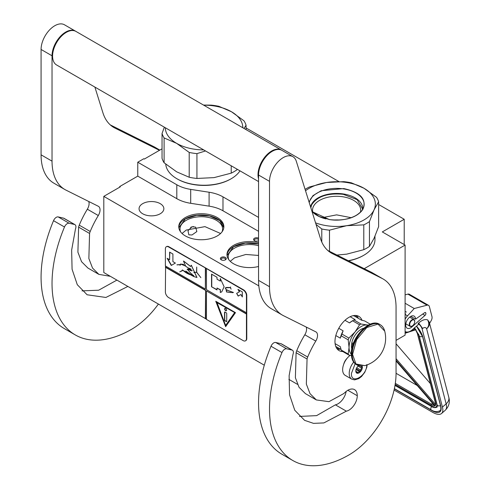 <?xml version="1.0" encoding="UTF-8"?>
<svg xmlns="http://www.w3.org/2000/svg" width="490" height="490" viewBox="0 0 490 490"><rect width="100%" height="100%" fill="white"/><g stroke="black" fill="none" stroke-linecap="round" stroke-linejoin="round"><path stroke-width="0.73" d="M364.229 268.673L405.095 245.08L405.095 335.154L396.055 340.372M378.629 204.495L404.219 219.269L382.31 231.923L405.095 245.08M246.06 127.957L338.872 181.545M162.037 148.831L144.336 159.054L143.791 158.736L137.763 162.214L176.81 184.761A30.986 17.891 0 0 0 190.702 189.391L209.089 192.233A30.986 17.891 180 0 1 222.981 196.864L258.555 217.407M404.219 219.269L404.219 244.571M119.689 187.198L119.689 186.568L137.763 176.131L176.81 198.677A30.986 17.891 180 0 0 190.702 203.307L209.089 206.149L209.089 192.233M137.763 162.214L137.763 176.131M258.555 231.323L222.981 210.78A30.986 17.891 0 0 0 209.089 206.149M297.497 384.362L288.861 379.376M264.294 365.197L103.8 272.532L103.8 196.374L120.234 186.886L119.689 186.568M103.8 196.374L258.83 285.878M220.482 259.057A2.946 1.697 180 0 1 222.564 256.981A2.946 1.697 180 0 1 226.172 258.181A2.946 1.697 180 0 1 225.406 259.822A2.946 1.697 180 0 1 221.247 259.822A2.946 1.697 180 0 1 220.482 259.057M258.555 240.682A2.946 1.697 180 0 1 255.774 241.086A2.946 1.697 180 0 1 254.451 240.651A2.946 1.697 180 0 1 253.985 238.599A2.946 1.697 180 0 1 257.299 237.803A2.946 1.697 180 0 1 258.555 238.214M185.367 217.529A22.546 13.016 0 0 0 178.764 226.735A22.546 13.016 0 0 0 192.68 238.759A22.546 13.016 0 0 0 217.254 235.941A22.546 13.016 0 0 0 223.857 226.735A22.546 13.016 0 0 0 209.934 214.712A22.546 13.016 0 0 0 185.367 217.529M258.555 242.642A22.546 13.016 0 0 0 233.577 245.361A22.546 13.016 0 0 0 226.974 254.567A22.546 13.016 0 0 0 258.555 266.493M160.224 213.769A12.397 7.154 180 0 1 146.712 215.318A12.397 7.154 180 0 1 139.062 208.709A12.397 7.154 180 0 1 142.694 203.65A12.397 7.154 180 0 1 156.2 202.094A12.397 7.154 180 0 1 163.856 208.709A12.397 7.154 180 0 1 160.224 213.769M192.007 226.741L195.663 227.152L196.845 231.562L192.007 234.961L188.852 234.845L187.995 230.704L192.007 226.741M225.094 259.982A2.168 1.25 180 0 0 225.498 259.253A2.168 1.25 180 0 0 225.418 258.928A2.168 1.25 0 0 0 223.042 258.01A2.168 1.25 0 0 0 221.155 259.253A2.168 1.25 0 0 0 221.229 259.578A2.168 1.25 180 0 0 221.56 259.982M258.555 239.622A2.168 1.25 0 0 0 257.097 238.869A2.168 1.25 180 0 0 254.365 240.082A2.168 1.25 180 0 0 254.769 240.804M178.795 227.366A22.546 13.016 180 0 1 185.367 218.797A22.546 13.016 0 0 1 209.426 215.857A22.546 13.016 0 0 1 223.826 227.366M226.999 255.198A22.546 13.016 180 0 1 233.577 246.629A22.546 13.016 0 0 1 258.555 243.91M222.037 231.85A21.303 12.299 0 0 0 222.613 229.014A21.303 12.299 0 0 0 209.463 217.652A21.303 12.299 0 0 0 186.243 220.316A21.303 12.299 180 0 0 180.008 229.014A21.303 12.299 180 0 0 180.577 231.85M228.787 259.688A21.303 12.299 180 0 1 228.211 256.846A21.303 12.299 180 0 1 234.453 248.148A21.303 12.299 0 0 1 258.555 245.704M178.832 227.721L185.41 218.865L196.784 215.331L209.653 215.992L219.765 220.635L223.789 227.721M193.605 226.558L190.684 227.311M182.047 233.497L186.243 230.055L204.955 226.637L220.574 233.497M230.257 261.329L234.453 257.887L245.839 254.469L258.555 255.449M227.035 255.553L233.614 246.703L245.361 243.12L258.555 243.989M367.175 364.86L366.74 367.494L364.744 372.345L361.577 376.455L358.796 378.605L354.582 379.879L351.789 379.162L345.211 375.371A12.397 7.154 -60 0 1 342.645 369.693A12.397 7.154 120 0 1 350.191 355.317M366.747 364.634C367.224 375.787 350.938 385.189 351.41 373.49L355.146 363.733M362.202 366.079A4.649 2.683 -60 0 1 362.367 367.163A4.649 2.683 -60 0 1 359.078 372.859A4.649 2.683 -60 0 1 355.795 370.961A4.649 2.683 -60 0 1 358.521 365.644M361.302 366.104A4.03 2.328 120 0 1 361.406 366.416L362.116 367.163L361.406 368.015A4.03 2.328 -60 0 1 360.622 370.03L360.536 371.242L359.427 371.518A4.03 2.328 -60 0 1 357.859 372.425L357.375 373.068L356.659 372.314A4.03 2.328 -60 0 1 356.628 372.296A4.03 2.328 -60 0 1 355.881 371.206L355.795 370.814M361.406 366.416L360.83 366.079M362.116 367.163L360.126 366.012M361.406 368.015L358.037 366.067M360.622 370.03L356.726 367.776M359.427 371.518L355.991 369.54M357.859 372.425L355.905 371.291M360.536 371.242L356.248 368.762M394.083 390.058L432.609 412.298A18.596 7.675 -131.3 0 0 441.564 413.493A18.596 7.675 -131.3 0 0 442.439 407.116L446.145 403.858L426.643 328.821C425.865 327.253 424.53 327.118 422.631 328.423L418.674 323.039L418.142 323.504L418.399 324.484L412.568 329.611A10.847 6.26 120 0 1 405.205 331.552L405.095 331.485A10.847 6.26 120 0 0 405.205 331.552M422.631 328.423L422.104 328.888L442.439 407.116M422.104 328.888A5.421 2.242 -131.3 0 0 418.142 323.504M429.277 322.212L429.583 323.394L431.108 320.785A4.649 2.683 120 0 0 431.978 316.62L429.363 306.556A4.649 2.683 120 0 0 428.505 305.325A4.649 2.683 120 0 0 427.053 305.19L407.882 294.123L405.095 294.845M407.882 294.123A4.649 2.683 -60 0 1 409.334 294.257L428.505 305.325M425.884 313.202A1.703 0.986 -60 0 1 425.02 315.395L411.876 326.946A6.97 4.024 -60 0 1 407.141 328.196A6.97 4.024 -60 0 1 407.141 320.148A6.97 4.024 -60 0 1 414.117 316.117A6.97 4.024 -60 0 1 415.557 319.137L424.536 312.767A1.703 0.986 -60 0 1 425.528 312.596A1.703 0.986 -60 0 1 425.841 313.043L424.836 312.596M427.053 305.19L414.246 308.516L407.515 315.866A10.847 6.26 120 0 0 405.095 319.217M418.674 323.039C421.982 320.05 424.965 318.996 427.611 319.884L429.246 322.095A10.07 10.07 0 0 1 429.271 322.175A10.07 7.093 -14.6 0 0 429.258 322.132M414.246 308.516L405.095 303.237M415.557 319.137L410.785 316.381M448.773 397.212C450.12 402.131 448.956 406.473 445.275 410.234A18.596 7.675 -131.3 0 0 446.145 403.858A10.07 7.093 -14.6 0 0 448.773 397.212L429.271 322.175A10.07 7.093 -14.6 0 1 426.643 328.821C429.069 326.26 429.393 323.284 427.611 319.884M414.491 327.657L414.803 328.6L414.295 328.092M434.599 404.997L434.618 405.689L396.055 360.952M435.53 402.817L417.541 333.635A0.772 0.545 -14.6 0 1 417.327 333.365L435.31 402.547A0.772 0.545 -14.6 0 0 435.53 402.817A8.52 3.516 -131.3 0 1 435.212 405.659L435.42 404.354M415.998 329.641L415.379 329.366L415.998 329.641M396.055 373.288L417.217 385.501M430.385 383.603L396.055 343.778M414.736 321.618A3.565 2.058 -60 0 0 412.96 319.866A3.565 2.058 -60 0 0 410.136 322.634A3.565 2.058 120 0 0 409.989 325.721A3.565 2.058 120 0 0 412.219 325.985A3.565 2.058 120 0 0 414.301 323.516A3.565 2.058 -60 0 0 414.736 321.618L414.736 321.366A3.871 2.236 -60 0 1 414.736 321.495M414.736 321.366A3.871 2.236 -60 0 0 413.934 319.596A3.871 2.236 -60 0 0 409.738 322.469A3.871 2.236 120 0 0 410.063 326.303A3.871 2.236 120 0 0 411.998 326.113A3.871 2.236 120 0 0 412.108 326.046M378.629 201.807A42.612 24.598 180 0 0 376.565 197.347L364.009 188.276A38.735 22.362 0 0 0 346.644 182.488A38.735 22.362 0 0 0 326.591 182.488L343.741 181.661A42.612 24.598 0 0 1 347.649 182.151A42.612 24.598 0 0 1 351.459 182.856L364.009 188.276A38.735 22.362 180 0 1 374.048 209.855L378.629 201.807L378.629 226.619L374.029 238.367L369.442 246.415A42.612 24.598 180 0 1 363.794 249.68L346.644 254.157L336.955 255.051M316.038 224.389L321.783 228.977A42.612 24.598 0 0 0 325.593 229.675A42.612 24.598 0 0 0 329.501 230.171L329.501 251.327M374.966 236.254L374.966 239.641A38.349 22.142 180 0 1 363.739 255.296L363.188 255.609A37.577 21.695 180 0 1 348.549 260.845M363.739 255.296A38.349 22.142 180 0 1 348.317 260.723M339.368 220.016A24.071 13.898 0 0 0 333.874 220.016M374.048 209.855L369.442 221.603L369.442 246.415M312.804 212.207A24.071 13.898 0 0 1 312.553 210.198A24.071 13.898 0 0 1 342.847 196.772A24.071 13.898 180 0 1 360.689 210.198A24.071 13.898 180 0 1 360.438 212.207M305.527 190.751A38.735 22.362 0 0 1 326.591 182.488L309.447 186.966A42.612 24.598 0 0 0 305.092 189.367M309.037 201.996L312.994 195.614L321.164 190.739L343.821 188.577C360.665 192.374 366.992 199.357 362.802 209.512C356.193 217.854 345.064 221.217 329.421 219.606L312.044 211.613M315.56 222.858A38.735 22.362 0 0 0 346.644 225.694L363.794 224.867L363.794 249.68M374.029 209.898A38.735 22.362 180 0 1 346.644 225.694L329.501 230.171M369.442 221.603A42.612 24.598 180 0 1 363.794 224.867M321.783 228.977L321.783 242.017M310.617 207.05A26.129 15.086 0 0 1 343.38 193.948A26.129 15.086 180 0 1 362.71 209.322M310.832 207.723L311.652 204.881C317.195 196.355 327.749 192.833 343.312 194.328L357.13 199.657L362.471 208.74L362.404 209.818M322.053 217.695L336.618 214.865L351.189 217.695M189.207 177.251L189.207 152.439L176.633 143.35L164.107 137.941L164.107 162.76L176.682 171.843L189.207 177.251A42.612 24.598 0 0 0 196.931 178.446L214.075 177.619L231.219 173.142A42.612 24.598 0 0 0 234.177 171.586A42.612 24.598 0 0 0 236.872 169.877L237.282 169.289M236.872 169.05L236.872 169.877M176.933 178.758L177.478 179.071A37.577 21.695 0 0 0 230.619 179.071L231.164 178.758A38.349 22.142 0 0 1 176.933 178.758A38.349 22.142 0 0 1 165.743 164.132M239.978 170.845A38.349 22.142 180 0 1 231.164 178.758L230.619 179.071M164.34 127.173L162.037 133.488L162.037 158.301A42.612 24.598 0 0 0 164.107 162.76M203.724 105.185A38.735 22.362 180 0 1 231.415 111.72L218.889 106.318A42.612 24.598 180 0 0 211.172 105.123L203.503 105.062M231.415 111.72L243.989 120.81A42.612 24.598 180 0 1 246.06 125.262L246.06 129.63M162.037 133.488A42.612 24.598 0 0 0 164.107 137.941M189.207 152.439A42.612 24.598 0 0 0 196.931 153.633L196.931 178.446M205.518 150.951L196.931 153.633M176.682 143.38A38.735 22.362 0 0 0 203.724 149.916M231.464 111.751A38.735 22.362 180 0 1 242.783 127.737M165.314 127.737A38.735 22.362 0 0 0 176.633 143.35M244.008 128.441L246.06 125.262M231.219 165.792L231.219 173.142M258.555 181.57L56.589 64.968A19.367 11.184 -60 0 1 52.577 56.099A19.367 11.184 120 0 1 61.036 36.609A19.367 11.184 120 0 1 75.956 31.421L281.389 150.026A19.367 11.184 120 0 0 266.462 155.214A19.367 11.184 120 0 0 258.01 174.703A19.367 11.184 -60 0 0 258.555 178.819M346.35 411.165L323.865 422.925L313.52 423.366L304.584 420.334L294.772 410.259L289.559 394.811L289.125 375.683L292.971 354.454A4.649 2.683 120 0 0 292.438 350.215A4.649 2.683 120 0 0 291.997 350.044L286.625 348.8A4.649 2.683 120 0 0 281.971 352.561A112.333 64.858 120 0 0 292.781 460.496A112.333 64.858 120 0 0 348.947 454.934A66.628 38.465 120 0 0 396.055 373.331L396.055 307.426A61.979 35.782 120 0 0 383.223 279.055A61.979 35.782 120 0 0 382.12 278.461L332.428 253.649A61.979 35.782 -60 0 1 331.326 253.054A61.979 35.782 -60 0 1 320.405 238.373L296.303 161.253A19.367 11.184 120 0 0 292.891 156.665A19.367 11.184 120 0 0 277.965 161.853A19.367 11.184 120 0 0 269.512 181.349L269.512 286.711A61.979 35.782 120 0 0 282.35 315.082A61.979 35.782 120 0 0 283.447 315.676L315.787 331.828A7.748 4.471 -60 0 1 315.928 331.901A7.748 4.471 -60 0 1 315.781 341.095A68.949 39.806 120 0 0 307.683 357.045A7.748 4.471 120 0 0 307.059 359.017L306.342 384.08L310.005 393.623L316.356 399.938L328.962 401.671L343.704 393.605L345.291 392.172A13.328 7.693 120 0 1 354.515 389.624A13.328 7.693 120 0 1 357.271 395.724A11.778 6.799 120 0 1 348.947 410.148A11.778 6.799 120 0 1 346.35 411.165L335.399 404.838A11.778 6.799 120 0 0 337.99 403.821A11.778 6.799 120 0 0 346.142 391.449M291.997 350.044L281.04 343.717L275.674 342.479A4.649 2.683 -60 0 0 271.013 346.234A112.333 64.858 120 0 0 281.824 454.169L292.781 460.496M281.04 343.717A4.649 2.683 -60 0 1 281.481 343.888L292.438 350.215M299.494 416.427L316.613 415.63L335.399 404.838M306.201 327.038A7.748 4.471 120 0 1 304.823 334.768A68.949 39.806 120 0 0 296.726 350.718A7.748 4.471 -60 0 0 296.101 352.696L295.384 377.735L299.047 387.284L305.405 393.611L316.356 399.938M282.35 315.082L271.393 308.761A61.979 35.782 -60 0 1 258.555 280.384L258.555 175.022L269.512 181.349M292.891 156.665L281.934 150.344A19.367 11.184 120 0 0 267.013 155.532A19.367 11.184 120 0 0 258.555 175.022M382.12 278.461L371.163 272.14L327.779 250.47M371.163 272.14A61.979 35.782 -60 0 1 372.265 272.728L383.223 279.055M347.226 358.159A7.791 4.502 120 0 0 343.711 364.241M362.043 320.301A19.753 11.405 120 0 0 358.821 316.369A19.753 11.405 120 0 0 348.947 317.349A19.753 11.405 120 0 0 336.042 334.756A19.753 11.405 120 0 0 339.068 350.589A19.753 11.405 120 0 0 342.755 351.514M357.075 317.612L355.562 315.456M336.642 348.225L339.27 348.457M127.865 286.43L105.901 297.461L87.097 294.772L77.291 284.696L72.079 269.249L71.644 250.121L75.491 228.891A4.649 2.683 120 0 0 74.952 224.653A4.649 2.683 120 0 0 74.517 224.481L63.559 218.154L58.188 216.917A4.649 2.683 -60 0 0 53.533 220.672A112.333 64.858 120 0 0 64.343 328.606L75.295 334.933A112.333 64.858 120 0 0 131.461 329.372A66.628 38.465 120 0 0 158.399 304.057M63.559 218.154A4.649 2.683 -60 0 1 64 218.326L74.952 224.653M82.014 290.864L98.637 290.221L116.908 280.102M88.715 201.476A7.748 4.471 120 0 1 87.343 209.206A68.949 39.806 120 0 0 79.245 225.155A7.748 4.471 -60 0 0 78.621 227.133L77.904 252.172L81.567 261.721L87.918 268.048L98.876 274.375L110.348 276.317M64.87 189.52L53.912 183.199A61.979 35.782 -60 0 1 41.074 154.822L41.074 49.459L52.032 55.787L52.032 161.149A61.979 35.782 120 0 0 64.87 189.52A61.979 35.782 120 0 0 65.966 190.114L98.306 206.266A7.748 4.471 -60 0 1 98.441 206.339A7.748 4.471 -60 0 1 98.294 215.533A68.949 39.806 120 0 0 90.203 231.482A7.748 4.471 120 0 0 89.572 233.461L88.862 258.524L92.524 268.061L98.876 274.375M75.681 31.268A19.367 11.184 120 0 0 75.411 31.103L64.453 24.782A19.367 11.184 120 0 0 49.527 29.97A19.367 11.184 120 0 0 41.074 49.459M159.814 150.118L153.682 146.577L110.299 124.907M153.682 146.577A61.979 35.782 -60 0 1 154.785 147.165L159.85 150.093M74.517 224.481L69.145 223.244A4.649 2.683 120 0 0 64.49 226.999A112.333 64.858 120 0 0 75.295 334.933M75.411 31.103A19.367 11.184 120 0 0 60.484 36.297A19.367 11.184 120 0 0 52.032 55.787M159.464 150.32L114.948 128.086A61.979 35.782 -60 0 1 113.845 127.492A61.979 35.782 -60 0 1 102.925 112.81L94.882 87.073M368.376 325.054L367.132 324.968A17.046 9.843 120 0 0 361.106 326.585A17.046 9.843 120 0 0 355.079 331.926L348.898 338.063A19.134 11.05 120 0 0 348.2 339.864L349.058 347.447L348.2 354.068A19.134 11.05 120 0 0 348.898 355.06L351.434 355.538M359.556 324.809A19.134 11.05 -60 0 1 360.254 324.386A19.134 11.05 -60 0 1 360.952 324L353.97 319.97A19.134 11.05 120 0 0 353.272 320.356A19.134 11.05 120 0 0 352.573 320.779L359.556 324.809L355.079 331.926A17.046 9.843 120 0 0 349.058 347.447M353.051 315.695L354.099 315.891L361.553 320.197L364.627 320.926L370.281 324.184M335.105 343.649L340.293 346.644L341.224 350.038A19.134 11.05 -60 0 0 341.922 351.036L348.898 355.06M335.766 346.436L341.046 349.48M341.224 350.038L348.2 354.068M338.768 328.306L343.135 330.83L341.922 334.033A19.134 11.05 120 0 0 341.224 335.834L348.2 339.864M341.224 335.834L340.293 338.155L335.809 335.57M341.922 334.033L348.898 338.063M352.573 320.779L349.499 322.91L344.985 320.301M350.148 316.718L355.183 319.627L353.97 319.97M368.192 325.152A17.046 9.843 120 0 0 367.132 324.968L360.952 324M349.058 347.471A17.046 9.843 120 0 0 351.361 354.313M363.813 328.19A13.714 7.92 120 0 0 351.41 346.099A13.714 7.92 -60 0 0 351.796 349.002M343.135 330.83A17.818 10.29 120 0 0 340.293 338.155M353.272 320.356L352.341 320.889A17.818 10.29 120 0 0 349.499 322.91M384.693 331.075A28.353 28.353 0 0 1 364.738 365.644L355.967 363.978L352.567 354.429L356.634 339.637L366.802 327.51L378.017 324.092L384.699 331.093C383.921 328.141 382.421 326.009 380.203 324.692A23.244 13.42 -60 0 1 382.666 326.904M353.4 343.319L352.727 342.933A12.783 7.381 120 0 0 352.396 345.909A12.783 7.381 120 0 0 352.408 346.363M352.727 342.933L352.727 345.272M353.363 343.416A1.55 0.894 -120 0 0 353.045 343.484A1.55 0.894 -120 0 0 352.727 344.194A1.55 0.894 -120 0 0 352.855 344.868M353.161 343.435A1.55 0.894 -120 0 0 352.99 344.458M245.643 340.721A4.649 2.683 -120 0 0 245.815 340.636A4.649 2.683 -120 0 0 246.776 338.51L246.776 295.495A4.649 2.683 -120 0 0 243.493 289.804L168.989 246.789A4.649 2.683 -120 0 0 166.667 246.556A4.649 2.683 -120 0 0 166.508 246.66M246.452 314.029L206.462 290.938L206.462 319.407L243.163 340.599A4.649 2.683 -120 0 0 245.49 340.826A4.649 2.683 -120 0 0 246.452 338.7L246.452 295.684A4.649 2.683 -120 0 0 243.163 289.994L205.586 268.042L205.365 289.045L165.375 265.954L165.375 248.877A4.649 2.683 -120 0 1 166.337 246.746L166.667 246.556M165.589 266.082L165.375 291.887A4.649 2.683 -120 0 0 168.658 297.583L206.462 319.155M205.586 268.042L168.658 246.978A4.649 2.683 -120 0 0 166.337 246.746M242.329 296.958L242.329 291.899L237.95 289.37L239.365 291.82L236.627 293.4L238.177 296.089L240.915 294.502L242.329 296.958M221.768 291.82L224.114 286.791L220.31 278.485L220.31 281.082L217.021 279.184L217.021 277.285L211.545 274.124L211.545 286.773L217.021 289.939L217.021 288.04L220.31 289.939L220.31 292.53L221.462 292.009M221.554 291.954L220.31 292.53M233.454 292.506L226.313 289.835L226.539 291.954L225.682 287.808L230.263 287.618L231.127 289.125L230.349 287.618L230.631 286.993L230.245 287.526L226.711 287.446L225.621 287.728L226.588 292.04L226.362 289.921L233.454 292.506L231.96 292.738M226.65 291.967L230.625 292.524L226.65 291.967M206.462 268.802L206.462 289.676L246.452 312.761M206.462 290.938L246.666 313.9M225.633 326.683L235.494 312.651L215.772 301.264L225.633 326.683M165.589 267.093L205.586 290.184L205.586 318.647M205.365 318.776L205.586 290.184M165.375 267.221L205.365 290.307M167.139 258.304L171.261 265.451L175.389 263.069L172.909 261.642L172.909 254.016L169.614 252.111L169.614 259.737L167.139 258.304M190.163 274.682C187.817 273.971 185.398 272.514 182.917 270.309L193.624 276.507L196.894 277.487L191.29 265.249L190.567 266.505L183.481 261.054L185.618 266.131L191.964 270.854L187.333 269.255L193.624 276.507M193.617 275.466L192.619 275.043L192.539 275.821L185.826 271.043L189.373 274.124L182.28 269.917M190.861 269.035L190.971 270.67L187.382 269.047L187.162 269.469M191.094 273.806L192.233 274.173M185.594 265.935L180.724 263.981L180.161 264.557L176.939 264.808L180.1 264.674L180.02 265.402L180.804 264.116L185.612 266.082M188.197 267.895L190.316 268.734M196.956 277.45L191.345 265.225M190.622 266.462L183.615 261.078M181.668 271.135L182.66 270.29L179.744 271.87L182.794 270.376M181.588 271.001L179.744 271.87M193.875 272.464L196.637 272.324L200.851 277.622L196.698 272.25L196.698 267.026L196.582 272.183L193.875 272.464M205.365 268.171L205.365 289.045M240.915 294.502L242.329 296.45M236.627 293.4L238.391 295.96M239.365 291.82L236.842 293.277M238.385 289.621L239.586 291.697M211.545 286.773L217.021 289.682M211.76 274.247L211.76 286.65M220.31 281.082L220.525 278.798M220.31 289.939L220.525 292.401M217.021 288.04L220.525 289.811M225.682 287.697L225.241 288.285M226.423 289.896L227.091 289.835M230.741 292.438L231.237 292.481M230.245 287.526L230.68 287.024M226.748 287.538L230.367 287.557M225.737 287.777L226.852 287.477M226.76 291.899L230.521 292.432M216.121 301.466L225.804 326.432M167.574 258.561L171.482 265.323M169.614 259.737L169.834 252.24M190.249 274.633L189.373 274.124M191.094 275.135L193.862 276.385M192.025 270.817L187.45 269.188L188.871 269.286M190.763 270.572L192.062 270.786M180.749 263.969L180.038 265.274M180.804 264.116L183.658 264.398M192.209 270.523L191.076 270.707L191.002 269.12M193.789 275.711L192.662 275.864L192.699 275.178L193.721 275.668M192.662 275.025L192.576 275.619M190.947 268.979L191.063 270.615M177.117 264.9L180.191 264.625M193.911 272.605L196.698 272.213M216.941 302.318L234.765 312.608L225.633 325.415L216.941 302.318M192.742 275.16L193.63 275.478M216.721 302.446L234.765 312.608M234.545 312.736L225.633 325.415M226.619 310.072A1.397 0.802 -120 0 0 226.013 308.669A1.397 0.802 -120 0 0 224.935 308.296A1.397 0.802 -120 0 0 224.647 308.933A1.397 0.802 -120 0 0 225.253 310.335A1.397 0.802 -120 0 0 226.331 310.709A1.397 0.802 -120 0 0 226.619 310.072M226.178 321.569A0.772 0.447 -120 0 0 226.57 321.612A0.772 0.447 -120 0 0 226.729 321.256L226.729 313.661A0.772 0.447 -120 0 0 226.178 312.718L225.088 312.081A0.772 0.447 -120 0 0 224.696 312.044A0.772 0.447 -120 0 0 224.536 312.4L224.536 319.988A0.772 0.447 -120 0 0 225.088 320.938L226.398 321.446A0.772 0.447 -120 0 0 226.662 321.52M225.051 308.247A1.397 0.802 -120 0 0 224.867 308.804A1.397 0.802 -120 0 0 225.406 310.133A1.397 0.802 -120 0 0 226.429 310.629M224.824 312.007A0.772 0.447 -120 0 0 224.757 312.271L224.757 319.866A0.772 0.447 -120 0 0 225.302 320.809L226.398 321.446M176.81 184.761L176.81 198.677M190.702 189.391L190.702 203.307M222.981 210.78L222.981 196.864M351.789 379.162A12.397 7.154 -60 0 1 349.217 373.49A12.397 7.154 -60 0 1 353.664 362.116M416.537 326.12A16.268 6.719 48.7 0 1 422.809 336.985L440.792 406.167A16.268 6.719 48.7 0 1 432.192 410.706L394.346 388.852M422.809 336.985A0.772 0.545 165.4 0 1 422.588 336.716L416.482 326.168M440.792 406.167A0.772 0.545 165.4 0 1 440.577 405.898L422.588 336.716M440.577 405.898C441.024 408.862 440.853 410.461 440.051 410.7A15.496 6.394 48.7 0 1 439.132 411.233M407.515 315.866L405.095 314.47M411.876 326.946L411.037 326.463M422.711 314.066L425.02 315.395M424.977 312.546L425.841 313.043M436.768 403.515A0.772 0.545 165.4 0 1 436.621 403.454A10.07 4.159 48.7 0 1 431.298 406.259L395.014 385.312M431.702 406.48A0.772 0.447 -60 0 1 431.445 406.467A0.772 0.447 -60 0 1 431.298 406.259M418.583 334.058A10.07 4.159 48.7 0 1 418.638 334.266L436.621 403.454M414.344 328.043A8.52 3.516 -131.3 0 1 414.803 328.6L413.064 329.17M405.438 331.675L405.095 331.785M396.055 360.848L434.899 405.91A8.52 3.516 -131.3 0 1 431.022 405.193L395.148 384.485M435.212 405.659L396.055 360.236M405.095 332.741L407.178 332.061M410.951 330.817L415.379 329.366A8.52 3.516 -131.3 0 1 417.541 333.635M395.32 383.358L431.414 404.195A0.772 0.447 120 0 0 431.022 405.193M432.505 403.239L431.414 404.195A7.748 3.197 -131.3 0 0 434.079 405.065M435.383 404.317L396.055 358.692M414.583 327.835L419.128 335.644A2.315 1.629 -14.6 0 0 422.49 336.361M419.128 335.644L437.111 404.826A2.315 1.629 -14.6 0 0 440.479 405.542M431.696 406.608A2.315 1.335 120 0 0 431.231 409.922L394.389 388.65M325.881 218.901A27.52 15.888 180 0 1 311.952 211.319M309.245 202.658A27.52 15.888 180 0 1 343.741 188.932A27.52 15.888 180 0 1 363.641 207.288A27.52 15.888 180 0 1 347.367 218.901M286.625 348.8L275.674 342.479M357.271 395.724L347.851 390.285M296.101 352.696L307.059 359.017M296.726 350.718L307.683 357.045M304.823 334.768L315.781 341.095M269.512 286.711L258.555 280.384M330.266 252.399L332.428 253.649M281.971 352.561L271.013 346.234M337.341 349.156A19.753 11.405 120 0 0 340.483 349.156M358.294 318.31A19.753 11.405 120 0 0 356.72 315.591M69.145 223.244L58.188 216.917M78.621 227.133L89.572 233.461M79.245 225.155L90.203 231.482M87.343 209.206L98.294 215.533M52.032 161.149L41.074 154.822M112.786 126.837L114.948 128.086M64.49 226.999L53.533 220.672M360.107 365.969A23.244 13.42 -60 0 1 356.965 364.946A23.244 13.42 -60 0 1 352.151 354.307A23.244 13.42 -60 0 1 362.294 330.915A23.244 13.42 -60 0 1 380.203 324.692L379.627 324.356A23.244 13.42 -60 0 0 361.718 330.585A23.244 13.42 -60 0 0 351.575 353.976A23.244 13.42 -60 0 0 356.389 364.615C353.07 362.545 351.391 358.894 351.348 353.658C350.675 337.916 369.662 317.6 379.627 324.356M243.493 289.804L243.163 289.994M246.776 295.495L246.452 295.684M246.776 338.51L246.452 338.7M168.989 246.789L168.658 246.978M405.579 313.882L405.095 313.667M406.394 312.038L405.095 311.469M445.275 410.234L441.564 413.493M394.995 385.422L431.445 406.467C433.448 407.79 435.365 407.974 437.19 407.025L437.178 407.031M435.298 404.513L435.31 402.547M415.606 329.813L405.095 333.267M417.327 333.365L415.483 329.629M440.259 410.504C437.405 412.157 434.397 411.961 431.231 409.922M437.111 404.826L437.196 407.031M410.063 326.303L405.793 323.841M413.934 319.596L409.665 317.128M363.641 207.288C361.24 215.937 344.311 222.129 329.47 219.551L319.143 216.494L311.94 211.288M364.756 365.638L356.389 364.615M245.49 340.826L245.815 340.636"/></g></svg>
